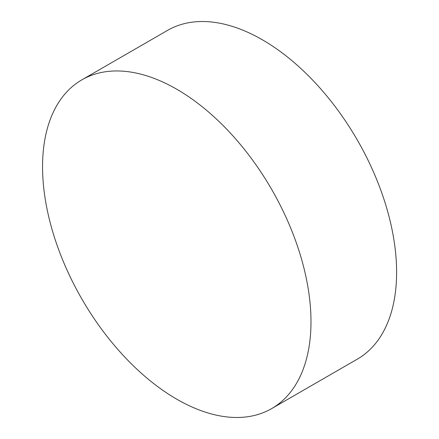 <?xml version="1.0" encoding="UTF-8"?>
<svg xmlns="http://www.w3.org/2000/svg" width="439" height="439" viewBox="0 0 439 439"><rect width="100%" height="100%" fill="white"/><g stroke="black" fill="none" stroke-linecap="round" stroke-linejoin="round"><path stroke-width="0.66" d="M310.982 321.705A189.807 109.585 60 0 1 271.67 408.594A189.807 109.585 60 0 1 176.769 399.194A189.807 109.585 60 0 1 42.556 166.732A189.807 109.585 60 0 1 81.868 79.843A189.807 109.585 60 0 1 176.769 89.243A189.807 109.585 60 0 1 228.993 131.607A189.807 109.585 60 0 1 300.402 255.295A189.807 109.585 60 0 1 310.982 321.705M81.868 79.843L167.495 30.406A189.807 109.585 60 0 1 262.396 39.806A189.807 109.585 60 0 1 386.391 207.065A189.807 109.585 60 0 1 357.297 359.157L271.67 408.594"/></g></svg>
